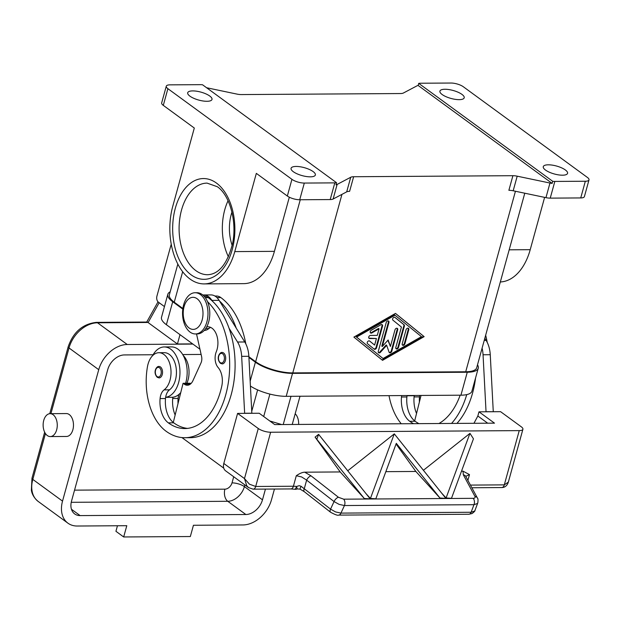<?xml version="1.0" encoding="UTF-8"?>
<svg xmlns="http://www.w3.org/2000/svg" width="620" height="620" viewBox="0 0 620 620"><rect width="100%" height="100%" fill="white"/><g stroke="black" fill="none" stroke-linecap="round" stroke-linejoin="round"><path stroke-width="0.93" d="M231.942 212.133A34.356 21.212 -90.4 0 0 231.229 214.474A34.356 21.212 -90.4 0 0 232.151 245.381M228.052 200.764A45.803 28.28 -90.4 0 0 224.766 209.754A45.803 28.28 -90.4 0 0 228.416 256.796M167.896 88.683L291.935 179.335L287.339 196.029L256.331 173.368L234.779 251.604A54.963 33.937 89.6 0 1 204.127 283.906A54.963 33.937 89.6 0 1 172.763 206.274L194.308 128.038L163.3 105.377L167.896 88.683A9.161 2.999 -164.6 0 1 166.276 86.203A9.161 2.999 -164.6 0 1 166.354 86.002A9.161 2.999 -164.6 0 1 169.934 84.855L200.431 84.661A9.161 2.999 -164.6 0 1 202.469 84.777A9.161 2.999 -164.6 0 1 202.554 84.785L336.551 182.714A9.161 2.999 -164.6 0 1 336.497 182.73A9.161 2.999 -164.6 0 1 334.808 182.869L304.312 183.063A9.161 2.999 -164.6 0 1 297.701 181.993A9.161 2.999 -164.6 0 1 291.935 179.335M287.339 196.029A9.161 2.999 15.4 0 0 293.105 198.687A9.161 2.999 15.4 0 0 299.716 199.756L304.312 183.063M293.314 171.709A12.594 4.123 -164.6 0 1 291.075 168.299A12.594 4.123 -164.6 0 1 300.01 166.749A12.594 4.123 -164.6 0 1 313.123 171.577A12.594 4.123 -164.6 0 1 315.363 174.987A12.594 4.123 -164.6 0 1 306.427 176.53A12.594 4.123 -164.6 0 1 293.314 171.709M189.945 96.162A12.594 4.123 -164.6 0 1 187.705 92.752A12.594 4.123 -164.6 0 1 196.649 91.21A12.594 4.123 -164.6 0 1 209.762 96.03A12.594 4.123 -164.6 0 1 211.994 99.44A12.594 4.123 -164.6 0 1 203.058 100.99A12.594 4.123 -164.6 0 1 189.945 96.162M334.808 182.869L330.212 199.562A9.161 2.999 15.4 0 0 331.901 199.415A9.161 2.999 15.4 0 0 333.118 199.028L337.14 184.427A9.161 2.999 -164.6 0 1 335.97 184.806L336.551 182.714M337.14 184.427L350.726 177.258L346.696 191.867A9.161 2.999 -164.6 0 1 347.921 191.479A9.161 2.999 -164.6 0 1 349.61 191.332L353.632 176.731A9.161 2.999 15.4 0 0 351.943 176.87A9.161 2.999 15.4 0 0 350.726 177.258M353.632 176.731L512.903 175.692L508.881 190.301A9.161 2.999 -164.6 0 1 510.919 190.417A9.161 2.999 -164.6 0 1 513.174 190.782L545.949 197.648A9.161 2.999 15.4 0 0 548.204 198.013A9.161 2.999 15.4 0 0 550.242 198.129L580.739 197.935A9.161 2.999 15.4 0 0 584.319 196.796A9.161 2.999 15.4 0 0 584.404 196.587L589 179.893A9.161 2.999 -164.6 0 1 588.915 180.102A9.161 2.999 -164.6 0 1 585.334 181.242L580.739 197.935M550.242 198.129L554.838 181.435A9.161 2.999 -164.6 0 1 552.8 181.319A9.161 2.999 -164.6 0 1 552.722 181.311L552.149 183.396A9.161 2.999 -164.6 0 1 549.971 183.04L517.196 176.181A9.161 2.999 15.4 0 0 514.941 175.817A9.161 2.999 15.4 0 0 512.903 175.692M552.149 183.396L418.151 85.467L418.725 83.382A9.161 2.999 -164.6 0 1 418.779 83.374A9.161 2.999 -164.6 0 1 420.469 83.235L450.957 83.034A9.161 2.999 -164.6 0 1 457.568 84.103A9.161 2.999 -164.6 0 1 463.334 86.761L587.372 177.413A9.161 2.999 -164.6 0 1 589 179.893M206.592 87.738L236.925 94.093A9.161 2.999 15.4 0 0 239.181 94.457A9.161 2.999 15.4 0 0 241.219 94.573L400.489 93.543A9.161 2.999 15.4 0 0 402.179 93.403A9.161 2.999 15.4 0 0 403.403 93.016L416.981 85.847A9.161 2.999 -164.6 0 1 418.151 85.467M565.332 169.942A12.594 4.123 -164.6 0 1 567.564 173.344A12.594 4.123 -164.6 0 1 558.628 174.894A12.594 4.123 -164.6 0 1 545.515 170.066A12.594 4.123 -164.6 0 1 543.275 166.656A12.594 4.123 -164.6 0 1 552.211 165.114A12.594 4.123 -164.6 0 1 565.332 169.942M544.624 197.369L530.216 249.682A54.963 33.937 89.6 0 1 500.332 281.968M554.838 181.435L585.334 181.242M461.962 94.395A12.594 4.123 -164.6 0 1 464.202 97.805A12.594 4.123 -164.6 0 1 455.258 99.347A12.594 4.123 -164.6 0 1 442.145 94.519A12.594 4.123 -164.6 0 1 439.913 91.117A12.594 4.123 -164.6 0 1 448.849 89.567A12.594 4.123 -164.6 0 1 461.962 94.395M330.212 199.562L299.716 199.756M248.891 356.763L255.657 361.708A27.482 8.99 15.4 0 0 292.779 372.899L465.713 371.775A27.482 8.99 15.4 0 0 476.703 367.738L524.776 193.215M395.483 313.394L424.142 336.637L382.548 360.336L353.888 337.094L395.483 313.394M346.696 191.867L333.118 199.028M161.758 102.688A9.161 2.999 15.4 0 0 161.673 102.897A9.161 2.999 15.4 0 0 163.3 105.377M289.323 197.207L274.412 251.348A54.963 33.937 89.6 0 1 243.761 283.642L204.127 283.906M177.824 264.097L169.376 294.779A27.482 8.99 15.4 0 0 174.251 302.211L182.877 308.512M418.725 83.382L552.722 181.311M182.792 309.117L172.709 301.746A27.482 8.99 -164.6 0 1 167.826 294.306A27.482 8.99 -164.6 0 1 170.19 291.811M477.501 364.847A27.482 8.99 -164.6 0 1 478.253 368.203A27.482 8.99 -164.6 0 1 467.263 372.24L292.524 373.372A27.482 8.99 -164.6 0 1 255.401 362.181L248.922 357.453M250.441 386.074A27.482 8.99 15.4 0 0 286.2 396.327L460.939 395.188A27.482 8.99 15.4 0 0 471.929 391.158L478.253 368.203M167.826 294.306L161.51 317.262A27.482 8.99 15.4 0 0 166.385 324.702L199.95 349.231M245.822 343.929A73.284 45.252 -90.4 0 0 220.836 297.561A17.174 10.602 -90.4 0 0 216.411 296.027L214.946 296.042M186.907 383.253A19.468 12.02 -90.4 0 0 188.596 377.487A19.468 12.02 -90.4 0 0 183.233 355.462M178.002 403.597A22.901 14.144 89.6 0 1 178.103 398.451A11.454 7.068 89.6 0 1 178.978 394.374M236.236 328.158A73.284 45.252 -90.4 0 0 219.48 300.956L244.753 341.976L237.545 342.023A22.901 14.144 89.6 0 1 241.661 356.337L244.644 413.354M175.15 415.02A22.901 14.144 89.6 0 1 172.701 398.489A11.454 7.068 89.6 0 1 172.856 397.226A25.195 15.554 89.6 0 1 171.786 397.288L165.641 397.335M172.856 397.226A25.195 15.554 -90.4 0 0 180.753 392.592M185.613 383.261A25.195 15.554 -90.4 0 0 185.837 382.486A25.195 15.554 -90.4 0 0 171.461 346.906L164.254 346.952A25.195 15.554 89.6 0 1 178.63 382.532A25.195 15.554 89.6 0 1 165.649 397.273A11.454 7.068 89.6 0 1 169.5 389.841A19.468 12.02 -90.4 0 0 175.987 377.572A19.468 12.02 -90.4 0 0 164.292 352.679L158.891 352.718A19.468 12.02 -90.4 0 0 147.452 366.761A54.173 33.449 -90.4 0 0 166.036 431.202A73.284 45.252 -90.4 0 0 184.907 437.72A73.284 45.252 -90.4 0 0 228.137 383.904A73.284 45.252 -90.4 0 0 207.506 301.638M152.59 355.663A25.195 15.554 89.6 0 1 164.254 346.952M206.685 326.942A16.035 9.897 89.6 0 1 207.925 326.802A16.035 9.897 89.6 0 1 216.721 335.273A16.035 9.897 89.6 0 1 216.272 351.788A11.454 7.068 -90.4 0 0 218.124 367.528A16.035 9.897 89.6 0 1 221.805 386.012A64.123 39.595 89.6 0 1 184.845 428.56A64.123 39.595 89.6 0 1 168.338 422.856A22.901 14.144 89.6 0 1 160.092 398.575A11.454 7.068 89.6 0 1 164.099 389.872A19.468 12.02 -90.4 0 0 170.577 377.603A19.468 12.02 -90.4 0 0 158.891 352.718M222.131 352.454A5.727 3.534 89.6 0 1 223.603 352.966A5.727 3.534 89.6 0 1 225.626 359.375A5.727 3.534 89.6 0 1 222.2 363.909L220.418 363.304C215.636 358.166 219.829 351.943 222.131 352.454M158.976 366.459A5.727 3.534 89.6 0 1 160.448 366.963A5.727 3.534 89.6 0 1 162.479 373.38A5.727 3.534 89.6 0 1 159.053 377.906L157.263 377.301C152.481 372.163 156.682 365.94 158.976 366.459M184.907 437.72L190.309 437.689A73.284 45.252 -90.4 0 0 229.036 328.205A73.284 45.252 -90.4 0 0 212.272 301.002A73.284 45.252 -90.4 0 0 208.227 297.639A17.174 10.602 -90.4 0 0 203.996 296.112M195.401 333.955L197.199 333.94A20.615 12.726 -90.4 0 0 208.7 321.834A20.615 12.726 -90.4 0 0 196.935 292.717L195.13 292.733A20.615 12.726 -90.4 0 0 183.636 304.846A20.615 12.726 -90.4 0 0 195.401 333.955A20.615 12.726 -90.4 0 0 206.894 321.842A20.615 12.726 -90.4 0 0 195.13 292.733M184.062 306.745A16.035 9.897 -90.4 0 0 189.084 327.964A16.035 9.897 -90.4 0 0 202.151 319.966A16.035 9.897 -90.4 0 0 197.129 298.755A16.035 9.897 -90.4 0 0 184.062 306.745M187.55 428.397A64.123 39.595 89.6 0 1 173.74 422.825A22.901 14.144 89.6 0 1 173.29 422.476A22.901 14.144 89.6 0 1 165.494 398.536A11.454 7.068 89.6 0 1 165.649 397.273M204.22 330.46A17.174 10.602 -90.4 0 0 208.839 328.553A16.035 9.897 89.6 0 1 210.629 327.399M190.875 383.664L190.286 383.238L183.078 383.284L184.373 384.222A11.454 7.068 -90.4 0 0 187.325 385.245A11.454 7.068 -90.4 0 0 192.952 380.618L201.012 362.886A6.874 4.239 -90.4 0 0 201.578 356.485L196.532 333.947M219.48 300.956L219.1 300.344A18.321 11.315 -90.4 0 0 211.001 294.919L203.794 294.965A18.321 11.315 89.6 0 1 211.893 300.39L212.272 301.002M202.856 295.035A18.321 11.315 89.6 0 1 203.794 294.965M173.29 422.476L183.078 383.284M223.758 468.146L181.939 437.588M229.036 328.205L237.545 342.023M251.852 413.308L248.86 356.291A22.901 14.144 -90.4 0 0 244.753 341.976M251.883 413.207L244.675 413.253M451.538 423.437A73.284 45.252 -90.4 0 0 466.736 394.622M389.011 395.661A54.173 33.449 -90.4 0 0 401.249 423.77M413.517 423.685A64.123 39.595 89.6 0 1 409.735 421.29A22.901 14.144 89.6 0 1 401.481 397.002A11.454 7.068 89.6 0 1 401.667 395.576M460.149 395.196A64.123 39.595 89.6 0 1 438.921 423.522M456.948 423.406A73.284 45.252 -90.4 0 0 475.563 377.968M418.918 423.654A64.123 39.595 89.6 0 1 415.137 421.259A22.901 14.144 89.6 0 1 414.679 420.91A22.901 14.144 89.6 0 1 406.883 396.971A11.454 7.068 89.6 0 1 407.046 395.707A11.454 7.068 89.6 0 1 407.069 395.537M407.046 395.707A25.195 15.554 -90.4 0 0 408.038 395.537M415.245 395.49A25.195 15.554 89.6 0 1 414.253 395.653A25.195 15.554 89.6 0 1 413.183 395.723L407.038 395.762M487.219 342.356A73.284 45.252 -90.4 0 0 485.661 335.226M419.399 402.031A22.901 14.144 89.6 0 1 419.5 396.885A11.454 7.068 89.6 0 1 419.686 395.459M416.547 413.455A22.901 14.144 89.6 0 1 414.09 396.924A11.454 7.068 89.6 0 1 414.253 395.653M486.041 411.781L483.05 354.764A22.901 14.144 -90.4 0 0 482.089 348.2M471.874 487.754L501.75 487.56C505.006 487.49 507.207 485.661 508.361 482.065L522.908 429.28A9.161 2.999 -164.6 0 0 521.281 426.8L500.604 411.688L478.989 411.827L477.842 416.005L487.7 423.204M508.361 482.081L504.3 484.871L470.44 485.088M522.908 429.28A9.161 2.999 -164.6 0 1 522.823 429.482A9.161 2.999 -164.6 0 1 519.242 430.621L504.3 484.871A4.58 2.829 -90.4 0 1 502.735 487.266A4.58 2.829 -90.4 0 1 501.75 487.56M473.959 423.297L477.842 416.005M421.042 395.452L414.679 420.91M486.064 411.688L493.249 411.734M484.825 338.264L486.142 340.411A22.901 14.144 89.6 0 1 490.257 354.718L493.272 411.641M478.989 411.827L494.496 423.158L274.722 424.591L259.214 413.253L237.6 413.4L223.804 463.473A9.161 6.557 126.2 0 0 224.293 469.356A9.161 6.557 126.2 0 0 225.603 470.82L248.558 487.599L253.154 489.172A4.58 2.829 89.6 0 1 252.991 489.172M269.739 420.949L281.658 424.545M311.031 475.835A4.58 2.147 128 0 0 308.605 477.354A4.58 2.147 128 0 0 306.644 480.128L334.048 501.564L339.117 504.386L344.441 505.54A4.58 2.829 -90.4 0 0 344.875 502.107A4.58 2.829 -90.4 0 0 343.674 499.178L338.442 497.271L311.031 475.835L304.714 472.184C302.389 472.277 299.584 473.463 296.298 475.734L293.407 486.235L255.704 486.483L249.434 484.189L244.481 478.578L246.791 485.801L248.558 487.599M237.6 413.4L258.269 428.505L244.481 478.578L223.804 463.473M338.442 497.271A4.58 2.147 -52 0 0 336.009 498.79A4.58 2.147 -52 0 0 334.048 501.564L330.553 509.129A4.58 2.147 128 0 0 330.189 511.725A4.58 2.147 128 0 0 330.538 512.221C335.156 514.716 337.853 515.677 338.644 515.096A4.58 2.829 89.6 0 1 338.629 515.104A4.58 2.829 89.6 0 0 339.14 515.026A4.58 2.829 89.6 0 0 340.946 513.104L344.441 505.54L473.959 504.703L471.138 512.26A4.58 2.829 -90.4 0 1 469.332 514.182A4.58 2.829 -90.4 0 1 468.836 514.259A4.58 2.829 -90.4 0 0 468.836 514.259L472.06 513.562C474.199 511.942 475.168 510.903 474.974 510.438L474.602 511.05L471.138 512.26L340.946 513.104L335.614 511.95L330.553 509.129L301.033 486.266L299.22 485.693L296.469 486.491A9.161 2.999 15.4 0 0 293.407 486.235A4.58 2.829 89.6 0 1 291.842 488.637A4.58 2.829 89.6 0 1 290.85 488.932L253.146 489.172A4.58 2.829 89.6 0 0 254.13 488.878A4.58 2.829 89.6 0 0 255.704 486.483L270.646 432.233A9.161 2.999 -164.6 0 1 264.035 431.164A9.161 2.999 -164.6 0 1 258.269 428.505M270.646 432.233L519.242 430.621M304.714 472.184L340.202 471.952L315.084 437.131L318.61 434.357L370.202 498.875L364.669 498.914L340.202 471.952M347.735 470.789L394.312 433.868L445.865 498.387L440.324 498.426L415.857 471.464L396.056 443.998M423.398 470.301L469.968 433.372L473.455 438.797L451.624 497.945L451.988 498.348L446.446 498.387L441.192 492.59M461.505 471.169L463 471.154L469.487 474.61L465.744 476.361M296.298 475.734L301.63 476.943L306.644 480.128L304.304 488.599A4.58 2.147 128 0 0 303.94 491.195A4.58 2.147 128 0 0 304.288 491.691A4.58 2.147 128 0 0 304.296 491.691L300.119 489.149A4.58 0.442 115.5 0 0 300.142 489.157M465.86 476.579A4.58 3.588 151.7 0 0 465.791 476.454A4.58 3.588 151.7 0 0 465.791 476.447A4.58 3.588 151.7 0 0 465.721 476.331A4.58 3.588 151.7 0 0 463.341 474.843L474.936 496.387C475.47 497.596 474.889 498.24 473.2 498.333L343.674 499.178M473.2 498.333A4.58 2.829 -90.4 0 1 474.393 501.27A4.58 2.829 -90.4 0 1 473.959 504.703L477.431 503.486L477.818 502.82M385.849 471.657L415.857 471.464M439.96 498.023L445.865 498.387L439.96 498.023L396.304 443.331L375.96 498.433L376.325 498.837L370.791 498.875L365.529 493.078M446.082 497.984L451.988 498.348L446.082 497.984L469.929 433.372M370.427 498.472L376.325 498.837L370.427 498.472L394.274 433.868M364.304 498.511L370.202 498.875L364.304 498.511L315.084 437.131M316.867 439.092L318.61 434.357M290.85 488.932L294.694 489.257A4.58 1.403 -81 0 0 296.469 486.491L297.274 488.917L300.119 489.149A4.58 0.442 115.5 0 1 301.033 486.266M468.821 514.259L338.629 515.104A4.58 2.829 89.6 0 1 338.528 515.096M382.067 359.941L423.631 336.257L395.452 313.41M424.142 336.637L423.631 336.257M394.987 315.2L394.467 314.821L356.074 336.699L383.051 358.531L421.437 336.652L394.987 315.2L356.593 337.079L383.051 358.531M382.54 326.097L376.572 347.758A1.721 1.232 -53.8 0 1 374.209 349.153A1.721 1.232 -53.8 0 1 374.178 349.13L367.559 343.759A1.721 1.232 -53.8 0 1 367.637 341.651A1.721 1.232 -53.8 0 1 369.621 341.015A1.721 1.232 -53.8 0 1 369.66 341.047L374.62 345.069L376.425 338.512L369.667 338.551A1.721 1.232 -53.8 0 1 369.086 338.373A1.721 1.232 -53.8 0 1 368.892 336.621A1.721 1.232 -53.8 0 1 370.535 335.428L377.286 335.381L379.091 328.825L371.892 332.925A1.721 1.232 -53.8 0 1 370.582 332.963A1.721 1.232 -53.8 0 1 370.233 331.615A1.721 1.232 -53.8 0 1 371.287 330.228L380.889 324.756A1.721 1.232 -53.8 0 1 382.207 324.717A1.721 1.232 -53.8 0 1 382.54 326.097L382.021 325.717A1.721 1.232 126.2 0 0 381.912 324.578M404.914 343.79A1.721 1.232 -53.8 0 1 402.55 345.185A1.721 1.232 -53.8 0 1 402.21 343.805L406.085 329.731A1.721 1.232 -53.8 0 1 408.448 328.337A1.721 1.232 -53.8 0 1 408.789 329.708L404.914 343.79L404.395 343.41L408.27 329.336A1.721 1.232 126.2 0 0 408.161 328.189M404.38 326.135L398.513 347.433A1.721 1.232 -53.8 0 1 396.149 348.828A1.721 1.232 -53.8 0 1 395.808 347.456L401.427 327.058L392.94 320.176A1.721 1.232 -53.8 0 1 393.018 318.068A1.721 1.232 -53.8 0 1 395.002 317.425A1.721 1.232 -53.8 0 1 395.033 317.456L404.077 324.787A1.721 1.232 -53.8 0 1 404.38 326.135L403.86 325.756A1.721 1.232 126.2 0 0 403.558 324.407L394.832 317.332M382.315 346.503L388.151 339.993L390.422 346.448L395.01 329.801A1.721 1.232 -53.8 0 1 397.374 328.406A1.721 1.232 -53.8 0 1 397.707 329.786L391.794 351.261A1.721 1.232 -53.8 0 1 389.43 352.656A1.721 1.232 -53.8 0 1 389.096 352.199L386.686 345.332L380.478 352.253A1.721 1.232 -53.8 0 1 378.619 352.726A1.721 1.232 -53.8 0 1 378.285 351.354L386.237 322.47A1.721 1.232 -53.8 0 1 388.601 321.075A1.721 1.232 -53.8 0 1 388.942 322.454L382.315 346.503L381.796 346.131L388.422 322.075A1.721 1.232 126.2 0 0 388.306 320.935M390.422 346.448L387.88 340.303M378.394 352.493A1.721 1.232 126.2 0 0 379.959 351.873L386.167 344.953L386.686 345.332M389.205 352.423A1.721 1.232 126.2 0 0 391.274 350.889L397.195 329.406A1.721 1.232 126.2 0 0 397.079 328.267M395.924 348.595A1.721 1.232 126.2 0 0 397.993 347.06L403.86 325.756M356.593 337.079L356.074 336.699M402.326 344.945A1.721 1.232 126.2 0 0 404.395 343.41M373.86 348.874A1.721 1.232 126.2 0 0 376.061 347.378L382.021 325.717M370.357 332.723A1.721 1.232 126.2 0 0 371.38 332.545L378.58 328.445L379.091 328.825M368.861 338.14A1.721 1.232 126.2 0 0 369.156 338.179L376.425 338.512M374.62 345.069L369.458 340.923M164.447 306.582L158.371 302.142A4.58 2.829 89.6 0 1 156.938 296.081L171.228 244.203M50.918 413.664L69.014 347.967A27.482 19.662 -53.8 0 1 97.526 322.788A4.58 2.829 -90.4 0 0 96.348 322.377L147.118 322.051L148.102 322.555L159.177 302.731M180.001 334.645L177.429 343.992L192.65 343.891M177.429 343.992L148.102 322.555M192.905 344.077L127.247 344.503A27.482 19.662 126.2 0 0 98.735 369.683L62.527 501.123A27.482 19.662 126.2 0 0 67.929 523.171A27.482 19.662 126.2 0 0 77.244 526.024L126.79 525.698L123.682 536.966L115.932 531.301L117.459 525.76M123.682 536.966L190.34 536.533L193.44 525.264L242.978 524.946A27.482 19.662 126.2 0 0 271.49 499.767L274.451 489.033M292.229 424.475L300.01 396.234M295.19 413.734A11.454 7.068 89.6 0 1 298.646 424.436M50.127 413.672L66.34 413.563A11.454 7.068 89.6 0 1 69.293 414.586A11.454 7.068 89.6 0 1 73.338 427.413A11.454 7.068 89.6 0 1 66.487 436.464L50.274 436.573A11.454 7.068 89.6 0 1 47.329 435.558A11.454 7.068 89.6 0 1 43.276 422.732A11.454 7.068 89.6 0 1 50.127 413.672A11.454 7.068 89.6 0 1 53.08 414.687A11.454 7.068 89.6 0 1 57.125 427.513A11.454 7.068 89.6 0 1 50.274 436.573M291.005 396.296L283.224 424.529M265.445 489.095L262.485 499.829A16.035 11.47 -53.8 0 1 245.853 514.515L80.12 515.592A16.035 11.47 -53.8 0 1 74.687 513.926A16.035 11.47 -53.8 0 1 71.532 501.068L107.741 369.621A16.035 11.47 -53.8 0 1 124.372 354.935L153.101 354.749M182.722 354.555L201.12 354.438M181.528 210.033A45.803 28.28 89.6 0 1 207.072 183.117L217.31 186.713C229.71 194.936 237.468 222.224 232.384 244.334C227.129 264.043 218.899 274.172 207.669 274.722A45.803 28.28 89.6 0 1 195.881 270.646A45.803 28.28 89.6 0 1 181.528 210.033M216.411 183.04A50.383 31.109 -90.4 0 0 175.344 208.165A50.383 31.109 -90.4 0 0 191.131 274.838A50.383 31.109 -90.4 0 0 232.198 249.713A50.383 31.109 -90.4 0 0 216.411 183.04M513.174 190.782L517.196 176.181M549.971 183.04L545.949 197.648M341.953 194.37L292.779 372.899M515.437 191.255L465.713 371.775M530.216 249.682L509.183 249.821M234.779 251.604L274.412 251.348M182.652 271.738L174.251 302.211M300.266 199.756L255.657 361.708M460.939 395.188L467.263 372.24M286.2 396.327L292.524 373.372M250.178 381.137L255.401 362.181M166.385 324.702L172.709 301.746M216.93 297.585L220.836 297.561M172.701 398.489L178.103 398.451M164.099 389.872L169.5 389.841M218.728 356.206A4.813 2.968 -90.4 0 0 220.24 362.568A4.813 2.968 -90.4 0 0 224.153 360.166A4.813 2.968 -90.4 0 0 222.65 353.803A4.813 2.968 -90.4 0 0 218.728 356.206M155.581 370.202A4.813 2.968 -90.4 0 0 157.085 376.565A4.813 2.968 -90.4 0 0 161.006 374.17A4.813 2.968 -90.4 0 0 159.503 367.807A4.813 2.968 -90.4 0 0 155.581 370.202M205.267 297.662L208.227 297.639M160.092 398.575L165.494 398.536M168.338 422.856L173.74 422.825M205.701 328.577L208.839 328.553M219.1 300.344L211.893 300.39M190.255 384.183L184.373 384.222M248.86 356.291L241.661 356.337M406.883 396.971L401.481 397.002M415.137 421.259L409.735 421.29M419.5 396.885L414.09 396.924M483.05 354.764L490.257 354.718M484.228 340.419L486.142 340.411M467.899 480.368L469.487 474.61M463 471.154L463.341 474.843M477.478 498.178A4.58 3.588 151.7 0 0 477.392 498A4.58 3.588 151.7 0 0 477.322 497.875A4.58 3.588 151.7 0 0 474.936 496.387M304.296 491.691L330.545 512.229A4.58 2.147 128 0 0 330.646 512.298M397.707 329.786L397.195 329.406M391.794 351.261L391.274 350.889M380.478 352.253L379.959 351.873M388.942 322.454L388.422 322.075M398.513 347.433L397.993 347.06M404.077 324.787L403.558 324.407M408.789 329.708L408.27 329.336M376.572 347.758L376.061 347.378M369.667 338.551L369.156 338.179M371.892 332.925L371.38 332.545M67.929 523.171L38.207 501.456A27.482 19.662 -53.8 0 1 32.806 479.407L45.446 433.535M32.039 478.067A4.58 1.496 15.4 0 0 31.992 478.167A4.58 1.496 15.4 0 0 32.806 479.407L62.527 501.123M98.735 369.683L69.014 347.967A4.58 1.496 -164.6 0 1 68.2 346.727A4.58 1.496 -164.6 0 1 68.239 346.619M127.247 344.503L97.526 322.788L147.971 322.462M238.63 483.949A9.161 2.999 15.4 0 0 232.019 482.879A6.874 4.913 -53.8 0 1 224.897 489.172A9.161 5.657 -90.4 0 0 224.781 496.178A9.161 5.657 -90.4 0 0 227.765 501.293A16.035 11.47 126.2 0 0 244.396 486.607A9.161 2.999 15.4 0 0 238.63 483.949M257.633 389.903L251.774 411.176M233.709 476.741L232.019 482.879M224.897 489.172L74.54 490.149M262.485 499.829L244.396 486.607L244.869 484.894M263.702 416.532L269.886 394.08M71.238 502.308L227.765 501.293L245.853 514.515M80.12 515.592L71.447 509.253M166.276 86.203L161.673 102.897M474.974 510.43L477.803 502.867C478.183 500.053 478.043 498.426 477.385 498L465.791 476.454M294.694 489.257A4.58 4.58 0 0 0 297.274 488.917M38.207 501.456C32.457 496.744 31.62 491.629 31.372 490.296L31.992 478.167L44.663 432.179M96.348 322.377C82.708 323.919 73.331 332.033 68.2 346.727L49.755 413.687M146.723 322.051L158.023 301.839"/></g></svg>
